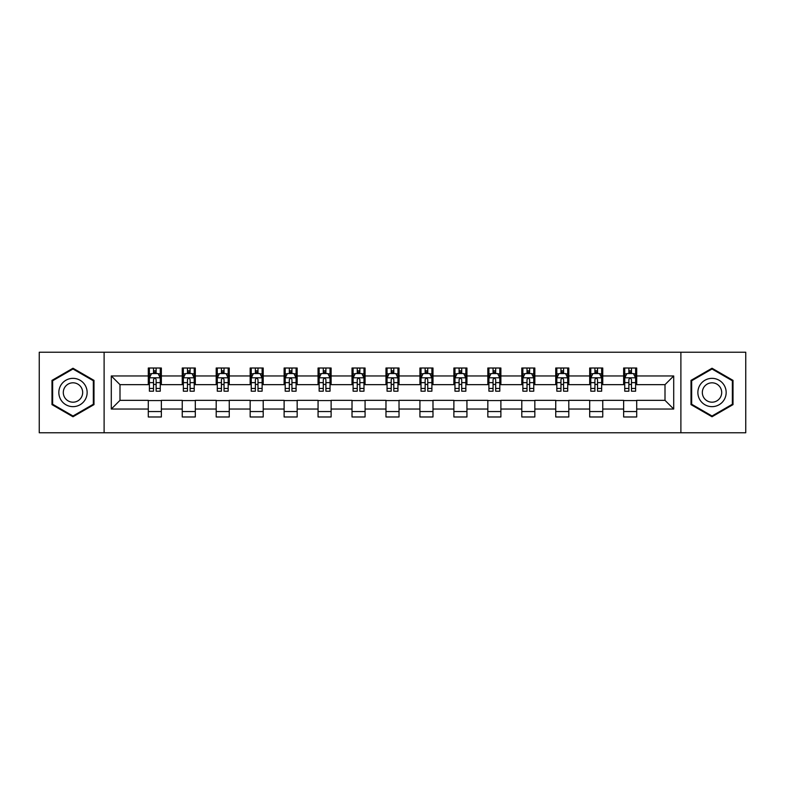 <?xml version="1.0" encoding="UTF-8"?>
<svg xmlns="http://www.w3.org/2000/svg" width="785" height="785" viewBox="0 0 785 785"><rect width="100%" height="100%" fill="white"/><g stroke="black" fill="none" stroke-linecap="round" stroke-linejoin="round"><path stroke-width="1.18" d="M680.889 432.771L745.75 432.771L745.75 352.229L680.889 352.229L680.889 432.771L104.111 432.771L104.111 352.229L39.25 352.229L39.25 432.771L104.111 432.771M680.889 352.229L104.111 352.229M636.704 375.956L636.704 368.018L623.643 368.018L623.643 375.956L602.752 375.956L602.752 368.018L589.692 368.018L589.692 375.956L568.801 375.956L568.801 368.018L555.741 368.018L555.741 375.956L534.84 375.956L534.84 368.018L521.789 368.018L521.789 375.956L500.889 375.956L500.889 368.018L487.828 368.018L487.828 375.956L466.938 375.956L466.938 368.018L453.877 368.018L453.877 375.956L432.986 375.956L432.986 368.018L419.926 368.018L419.926 375.956L399.025 375.956L399.025 368.018L385.975 368.018L385.975 375.956L365.074 375.956L365.074 368.018L352.014 368.018L352.014 375.956L331.123 375.956L331.123 368.018L318.062 368.018L318.062 375.956L297.172 375.956L297.172 368.018L284.111 368.018L284.111 375.956L263.211 375.956L263.211 368.018L250.16 368.018L250.16 375.956L229.259 375.956L229.259 368.018L216.199 368.018L216.199 375.956L195.308 375.956L195.308 368.018L182.248 368.018L182.248 375.956L161.357 375.956L161.357 368.018L148.296 368.018L148.296 375.956L111.293 375.956L111.293 409.044L119.997 400.34L148.296 400.34L148.296 416.982L161.357 416.982L161.357 400.34L182.248 400.34L182.248 416.982L195.308 416.982L195.308 400.34L216.199 400.34L216.199 416.982L229.259 416.982L229.259 400.34L250.16 400.34L250.16 416.982L263.211 416.982L263.211 400.34L284.111 400.34L284.111 416.982L297.172 416.982L297.172 400.34L318.062 400.34L318.062 416.982L331.123 416.982L331.123 400.34L352.014 400.34L352.014 416.982L365.074 416.982L365.074 400.34L385.975 400.34L385.975 416.982L399.025 416.982L399.025 400.34L419.926 400.34L419.926 416.982L432.986 416.982L432.986 400.34L453.877 400.34L453.877 416.982L466.938 416.982L466.938 400.34L487.828 400.34L487.828 416.982L500.889 416.982L500.889 400.34L521.789 400.34L521.789 416.982L534.84 416.982L534.84 400.34L555.741 400.34L555.741 416.982L568.801 416.982L568.801 400.34L589.692 400.34L589.692 416.982L602.752 416.982L602.752 400.34L623.643 400.34L623.643 416.982L636.704 416.982L636.704 400.34L665.003 400.34L665.003 384.66L636.704 384.66L636.704 375.956L673.707 375.956L673.707 409.044L636.704 409.044M623.643 409.044L602.752 409.044M589.692 409.044L568.801 409.044M555.741 409.044L534.84 409.044M521.789 409.044L500.889 409.044M487.828 409.044L466.938 409.044M453.877 409.044L432.986 409.044M419.926 409.044L399.025 409.044M385.975 409.044L365.074 409.044M352.014 409.044L331.123 409.044M318.062 409.044L297.172 409.044M284.111 409.044L263.211 409.044M250.16 409.044L229.259 409.044M216.199 409.044L195.308 409.044M182.248 409.044L161.357 409.044M148.296 409.044L111.293 409.044M623.643 375.956L623.643 384.66L602.752 384.66L602.752 375.956M589.692 375.956L589.692 384.66L568.801 384.66L568.801 375.956M555.741 375.956L555.741 384.66L534.84 384.66L534.84 375.956M521.789 375.956L521.789 384.66L500.889 384.66L500.889 375.956M487.828 375.956L487.828 384.66L466.938 384.66L466.938 375.956M453.877 375.956L453.877 384.66L432.986 384.66L432.986 375.956M419.926 375.956L419.926 384.66L399.025 384.66L399.025 375.956M385.975 375.956L385.975 384.66L365.074 384.66L365.074 375.956M352.014 375.956L352.014 384.66L331.123 384.66L331.123 375.956M318.062 375.956L318.062 384.66L297.172 384.66L297.172 375.956M284.111 375.956L284.111 384.66L263.211 384.66L263.211 375.956M250.16 375.956L250.16 384.66L229.259 384.66L229.259 375.956M216.199 375.956L216.199 384.66L195.308 384.66L195.308 375.956M182.248 375.956L182.248 384.66L161.357 384.66L161.357 375.956M148.296 375.956L148.296 384.66L119.997 384.66L111.293 375.956M119.997 384.66L119.997 400.34M673.707 409.044L665.003 400.34M665.003 384.66L673.707 375.956M148.296 373.454L149.386 373.454M153.517 373.454L156.127 373.454M160.268 373.454L161.357 373.454M148.296 384.444L149.386 384.444M153.517 384.444L156.127 384.444M160.268 384.444L161.357 384.444M148.296 400.556L161.357 400.556M148.296 411.546L161.357 411.546M182.248 400.556L195.308 400.556M182.248 411.546L195.308 411.546M182.248 373.454L183.337 373.454M187.468 373.454L190.088 373.454M194.219 373.454L195.308 373.454M182.248 384.444L183.337 384.444M187.468 384.444L190.088 384.444M194.219 384.444L195.308 384.444M216.199 400.556L229.259 400.556M216.199 411.546L229.259 411.546M216.199 373.454L217.288 373.454M221.429 373.454L224.039 373.454M228.17 373.454L229.259 373.454M216.199 384.444L217.288 384.444M221.429 384.444L224.039 384.444M228.17 384.444L229.259 384.444M250.16 400.556L263.211 400.556M250.16 411.546L263.211 411.546M250.16 373.454L251.239 373.454M255.38 373.454L257.99 373.454M262.121 373.454L263.211 373.454M250.16 384.444L251.239 384.444M255.38 384.444L257.99 384.444M262.121 384.444L263.211 384.444M284.111 400.556L297.172 400.556M284.111 411.546L297.172 411.546M284.111 373.454L285.2 373.454M289.331 373.454L291.941 373.454M296.082 373.454L297.172 373.454M284.111 384.444L285.2 384.444M289.331 384.444L291.941 384.444M296.082 384.444L297.172 384.444M318.062 400.556L331.123 400.556M318.062 411.546L331.123 411.546M318.062 373.454L319.152 373.454M323.283 373.454L325.903 373.454M330.034 373.454L331.123 373.454M318.062 384.444L319.152 384.444M323.283 384.444L325.903 384.444M330.034 384.444L331.123 384.444M352.014 400.556L365.074 400.556M352.014 411.546L365.074 411.546M352.014 373.454L353.103 373.454M357.244 373.454L359.854 373.454M363.985 373.454L365.074 373.454M352.014 384.444L353.103 384.444M357.244 384.444L359.854 384.444M363.985 384.444L365.074 384.444M385.975 400.556L399.025 400.556M385.975 411.546L399.025 411.546M385.975 373.454L387.054 373.454M391.195 373.454L393.805 373.454M397.946 373.454L399.025 373.454M385.975 384.444L387.054 384.444M391.195 384.444L393.805 384.444M397.946 384.444L399.025 384.444M419.926 400.556L432.986 400.556M419.926 411.546L432.986 411.546M419.926 373.454L421.015 373.454M425.146 373.454L427.756 373.454M431.897 373.454L432.986 373.454M419.926 384.444L421.015 384.444M425.146 384.444L427.756 384.444M431.897 384.444L432.986 384.444M453.877 400.556L466.938 400.556M453.877 411.546L466.938 411.546M453.877 373.454L454.966 373.454M459.097 373.454L461.717 373.454M465.848 373.454L466.938 373.454M453.877 384.444L454.966 384.444M459.097 384.444L461.717 384.444M465.848 384.444L466.938 384.444M487.828 400.556L500.889 400.556M487.828 411.546L500.889 411.546M487.828 373.454L488.918 373.454M493.058 373.454L495.669 373.454M499.8 373.454L500.889 373.454M487.828 384.444L488.918 384.444M493.058 384.444L495.669 384.444M499.8 384.444L500.889 384.444M521.789 400.556L534.84 400.556M521.789 411.546L534.84 411.546M521.789 373.454L522.879 373.454M527.01 373.454L529.62 373.454M533.761 373.454L534.84 373.454M521.789 384.444L522.879 384.444M527.01 384.444L529.62 384.444M533.761 384.444L534.84 384.444M555.741 400.556L568.801 400.556M555.741 411.546L568.801 411.546M555.741 373.454L556.83 373.454M560.961 373.454L563.571 373.454M567.712 373.454L568.801 373.454M555.741 384.444L556.83 384.444M560.961 384.444L563.571 384.444M567.712 384.444L568.801 384.444M589.692 400.556L602.752 400.556M589.692 411.546L602.752 411.546M589.692 373.454L590.781 373.454M594.912 373.454L597.532 373.454M601.663 373.454L602.752 373.454M589.692 384.444L590.781 384.444M594.912 384.444L597.532 384.444M601.663 384.444L602.752 384.444M623.643 400.556L636.704 400.556M623.643 411.546L636.704 411.546M623.643 373.454L624.732 373.454M628.873 373.454L631.483 373.454M635.614 373.454L636.704 373.454M623.643 384.444L624.732 384.444M628.873 384.444L631.483 384.444M635.614 384.444L636.704 384.444M72.985 416.757L93.994 404.628L93.994 380.372L72.985 368.243L51.987 380.372L51.987 404.628L72.985 416.757M733.013 380.372L712.015 368.243L691.006 380.372L691.006 404.628L712.015 416.757L733.013 404.628L733.013 380.372M156.127 370.844L153.517 370.844M160.268 388.467L156.127 388.467L156.127 391.195L160.268 391.195L160.268 377.919L158.089 373.562L151.554 373.562L149.386 377.919L149.386 391.195L153.517 391.195L153.517 388.467L149.386 388.467M149.386 377.919L149.386 368.018M160.268 377.919L160.268 368.018M153.517 373.562L153.517 368.018M156.127 368.018L156.127 373.562M156.127 388.467L156.127 379.548C155.263 377.87 154.39 377.87 153.517 379.548L153.517 388.467M85.241 399.575A14.15 14.15 0 0 0 80.06 380.244A14.15 14.15 0 0 0 60.73 385.425A14.15 14.15 0 0 0 65.911 404.756A14.15 14.15 0 0 0 85.241 399.575M81.375 397.347A9.685 9.685 0 0 0 77.833 384.11A9.685 9.685 0 0 0 64.596 387.653A9.685 9.685 0 0 0 68.148 400.89A9.685 9.685 0 0 0 81.375 397.347M52.634 404.246L52.634 380.754L72.985 368.999L93.337 380.754L93.337 404.246L72.985 416.001L52.634 404.246M712.015 378.35A14.15 14.15 0 0 0 697.865 392.5A14.15 14.15 0 0 0 712.015 406.65A14.15 14.15 0 0 0 726.164 392.5A14.15 14.15 0 0 0 712.015 378.35M712.015 382.815A9.685 9.685 0 0 0 702.33 392.5A9.685 9.685 0 0 0 712.015 402.185A9.685 9.685 0 0 0 721.7 392.5A9.685 9.685 0 0 0 712.015 382.815M732.366 404.246L712.015 416.001L691.663 404.246L691.663 380.754L712.015 368.999L732.366 380.754L732.366 404.246M190.088 370.844L187.468 370.844M194.219 388.467L190.088 388.467L190.088 391.195L194.219 391.195L194.219 377.919L192.04 373.562L185.515 373.562L183.337 377.919L183.337 391.195L187.468 391.195L187.468 388.467L183.337 388.467M183.337 377.919L183.337 368.018M194.219 377.919L194.219 368.018M187.468 373.562L187.468 368.018M190.088 368.018L190.088 373.562M190.088 388.467L190.088 379.548C189.214 377.87 188.341 377.87 187.468 379.548L187.468 388.467M224.039 370.844L221.429 370.844M228.17 388.467L224.039 388.467L224.039 391.195L228.17 391.195L228.17 377.919L225.992 373.562L219.466 373.562L217.288 377.919L217.288 391.195L221.429 391.195L221.429 388.467L217.288 388.467M217.288 377.919L217.288 368.018M228.17 377.919L228.17 368.018M221.429 373.562L221.429 368.018M224.039 368.018L224.039 373.562M224.039 388.467L224.039 379.548C223.166 377.87 222.292 377.87 221.429 379.548L221.429 388.467M257.99 370.844L255.38 370.844M262.121 388.467L257.99 388.467L257.99 391.195L262.121 391.195L262.121 377.919L259.953 373.562L253.418 373.562L251.239 377.919L251.239 391.195L255.38 391.195L255.38 388.467L251.239 388.467M251.239 377.919L251.239 368.018M262.121 377.919L262.121 368.018M255.38 373.562L255.38 368.018M257.99 368.018L257.99 373.562M257.99 388.467L257.99 379.548C257.117 377.87 256.253 377.87 255.38 379.548L255.38 388.467M291.941 370.844L289.331 370.844M296.082 388.467L291.941 388.467L291.941 391.195L296.082 391.195L296.082 377.919L293.904 373.562L287.379 373.562L285.2 377.919L285.2 391.195L289.331 391.195L289.331 388.467L285.2 388.467M285.2 377.919L285.2 368.018M296.082 377.919L296.082 368.018M289.331 373.562L289.331 368.018M291.941 368.018L291.941 373.562M291.941 388.467L291.941 379.548C291.078 377.87 290.205 377.87 289.331 379.548L289.331 388.467M325.903 370.844L323.283 370.844M330.034 388.467L325.903 388.467L325.903 391.195L330.034 391.195L330.034 377.919L327.855 373.562L321.33 373.562L319.152 377.919L319.152 391.195L323.283 391.195L323.283 388.467L319.152 388.467M319.152 377.919L319.152 368.018M330.034 377.919L330.034 368.018M323.283 373.562L323.283 368.018M325.903 368.018L325.903 373.562M325.903 388.467L325.903 379.548C325.029 377.87 324.156 377.87 323.283 379.548L323.283 388.467M359.854 370.844L357.244 370.844M363.985 388.467L359.854 388.467L359.854 391.195L363.985 391.195L363.985 377.919L361.807 373.562L355.281 373.562L353.103 377.919L353.103 391.195L357.244 391.195L357.244 388.467L353.103 388.467M353.103 377.919L353.103 368.018M363.985 377.919L363.985 368.018M357.244 373.562L357.244 368.018M359.854 368.018L359.854 373.562M359.854 388.467L359.854 379.548C358.98 377.87 358.107 377.87 357.244 379.548L357.244 388.467M393.805 370.844L391.195 370.844M397.946 388.467L393.805 388.467L393.805 391.195L397.946 391.195L397.946 377.919L395.768 373.562L389.232 373.562L387.054 377.919L387.054 391.195L391.195 391.195L391.195 388.467L387.054 388.467M387.054 377.919L387.054 368.018M397.946 377.919L397.946 368.018M391.195 373.562L391.195 368.018M393.805 368.018L393.805 373.562M393.805 388.467L393.805 379.548C392.932 377.87 392.068 377.87 391.195 379.548L391.195 388.467M427.756 370.844L425.146 370.844M431.897 388.467L427.756 388.467L427.756 391.195L431.897 391.195L431.897 377.919L429.719 373.562L423.193 373.562L421.015 377.919L421.015 391.195L425.146 391.195L425.146 388.467L421.015 388.467M421.015 377.919L421.015 368.018M431.897 377.919L431.897 368.018M425.146 373.562L425.146 368.018M427.756 368.018L427.756 373.562M427.756 388.467L427.756 379.548C426.893 377.87 426.019 377.87 425.146 379.548L425.146 388.467M461.717 370.844L459.097 370.844M465.848 388.467L461.717 388.467L461.717 391.195L465.848 391.195L465.848 377.919L463.67 373.562L457.145 373.562L454.966 377.919L454.966 391.195L459.097 391.195L459.097 388.467L454.966 388.467M454.966 377.919L454.966 368.018M465.848 377.919L465.848 368.018M459.097 373.562L459.097 368.018M461.717 368.018L461.717 373.562M461.717 388.467L461.717 379.548C460.844 377.87 459.971 377.87 459.097 379.548L459.097 388.467M495.669 370.844L493.058 370.844M499.8 388.467L495.669 388.467L495.669 391.195L499.8 391.195L499.8 377.919L497.621 373.562L491.096 373.562L488.918 377.919L488.918 391.195L493.058 391.195L493.058 388.467L488.918 388.467M488.918 377.919L488.918 368.018M499.8 377.919L499.8 368.018M493.058 373.562L493.058 368.018M495.669 368.018L495.669 373.562M495.669 388.467L495.669 379.548C494.795 377.87 493.932 377.87 493.058 379.548L493.058 388.467M529.62 370.844L527.01 370.844M533.761 388.467L529.62 388.467L529.62 391.195L533.761 391.195L533.761 377.919L531.582 373.562L525.047 373.562L522.879 377.919L522.879 391.195L527.01 391.195L527.01 388.467L522.879 388.467M522.879 377.919L522.879 368.018M533.761 377.919L533.761 368.018M527.01 373.562L527.01 368.018M529.62 368.018L529.62 373.562M529.62 388.467L529.62 379.548C528.756 377.87 527.883 377.87 527.01 379.548L527.01 388.467M563.571 370.844L560.961 370.844M567.712 388.467L563.571 388.467L563.571 391.195L567.712 391.195L567.712 377.919L565.534 373.562L559.008 373.562L556.83 377.919L556.83 391.195L560.961 391.195L560.961 388.467L556.83 388.467M556.83 377.919L556.83 368.018M567.712 377.919L567.712 368.018M560.961 373.562L560.961 368.018M563.571 368.018L563.571 373.562M563.571 388.467L563.571 379.548C562.708 377.87 561.834 377.87 560.961 379.548L560.961 388.467M597.532 370.844L594.912 370.844M601.663 388.467L597.532 388.467L597.532 391.195L601.663 391.195L601.663 377.919L599.485 373.562L592.96 373.562L590.781 377.919L590.781 391.195L594.912 391.195L594.912 388.467L590.781 388.467M590.781 377.919L590.781 368.018M601.663 377.919L601.663 368.018M594.912 373.562L594.912 368.018M597.532 368.018L597.532 373.562M597.532 388.467L597.532 379.548C596.659 377.87 595.786 377.87 594.912 379.548L594.912 388.467M631.483 370.844L628.873 370.844M635.614 388.467L631.483 388.467L631.483 391.195L635.614 391.195L635.614 377.919L633.446 373.562L626.911 373.562L624.732 377.919L624.732 391.195L628.873 391.195L628.873 388.467L624.732 388.467M624.732 377.919L624.732 368.018M635.614 377.919L635.614 368.018M628.873 373.562L628.873 368.018M631.483 368.018L631.483 373.562M631.483 388.467L631.483 379.548C630.61 377.87 629.747 377.87 628.873 379.548L628.873 388.467M160.209 377.811L149.435 377.811M149.386 373.827L151.426 373.827M158.217 373.827L160.268 373.827M153.517 382.629L149.386 382.629M160.268 382.629L156.127 382.629M156.127 372.227L153.517 372.227M194.16 377.811L183.386 377.811M183.337 373.827L185.378 373.827M192.168 373.827L194.219 373.827M187.468 382.629L183.337 382.629M194.219 382.629L190.088 382.629M190.088 372.227L187.468 372.227M228.121 377.811L217.347 377.811M217.288 373.827L219.339 373.827M226.129 373.827L228.17 373.827M221.429 382.629L217.288 382.629M228.17 382.629L224.039 382.629M224.039 372.227L221.429 372.227M262.072 377.811L251.298 377.811M251.239 373.827L253.29 373.827M260.08 373.827L262.121 373.827M255.38 382.629L251.239 382.629M262.121 382.629L257.99 382.629M257.99 372.227L255.38 372.227M296.024 377.811L285.249 377.811M285.2 373.827L287.241 373.827M294.032 373.827L296.082 373.827M289.331 382.629L285.2 382.629M296.082 382.629L291.941 382.629M291.941 372.227L289.331 372.227M329.975 377.811L319.201 377.811M319.152 373.827L321.193 373.827M327.993 373.827L330.034 373.827M323.283 382.629L319.152 382.629M330.034 382.629L325.903 382.629M325.903 372.227L323.283 372.227M363.936 377.811L353.162 377.811M353.103 373.827L355.154 373.827M361.944 373.827L363.985 373.827M357.244 382.629L353.103 382.629M363.985 382.629L359.854 382.629M359.854 372.227L357.244 372.227M397.887 377.811L387.113 377.811M387.054 373.827L389.105 373.827M395.895 373.827L397.946 373.827M391.195 382.629L387.054 382.629M397.946 382.629L393.805 382.629M393.805 372.227L391.195 372.227M431.838 377.811L421.064 377.811M421.015 373.827L423.056 373.827M429.846 373.827L431.897 373.827M425.146 382.629L421.015 382.629M431.897 382.629L427.756 382.629M427.756 372.227L425.146 372.227M465.799 377.811L455.025 377.811M454.966 373.827L457.007 373.827M463.807 373.827L465.848 373.827M459.097 382.629L454.966 382.629M465.848 382.629L461.717 382.629M461.717 372.227L459.097 372.227M499.751 377.811L488.976 377.811M488.918 373.827L490.968 373.827M497.759 373.827L499.8 373.827M493.058 382.629L488.918 382.629M499.8 382.629L495.669 382.629M495.669 372.227L493.058 372.227M533.702 377.811L522.928 377.811M522.879 373.827L524.92 373.827M531.71 373.827L533.761 373.827M527.01 382.629L522.879 382.629M533.761 382.629L529.62 382.629M529.62 372.227L527.01 372.227M567.653 377.811L556.879 377.811M556.83 373.827L558.871 373.827M565.661 373.827L567.712 373.827M560.961 382.629L556.83 382.629M567.712 382.629L563.571 382.629M563.571 372.227L560.961 372.227M601.614 377.811L590.84 377.811M590.781 373.827L592.832 373.827M599.622 373.827L601.663 373.827M594.912 382.629L590.781 382.629M601.663 382.629L597.532 382.629M597.532 372.227L594.912 372.227M635.565 377.811L624.791 377.811M624.732 373.827L626.783 373.827M633.573 373.827L635.614 373.827M628.873 382.629L624.732 382.629M635.614 382.629L631.483 382.629M631.483 372.227L628.873 372.227"/></g></svg>
